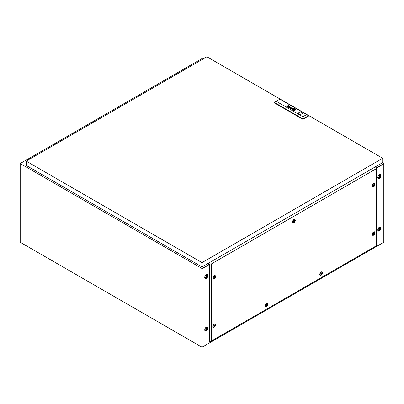 <?xml version="1.0" encoding="UTF-8"?>
<svg xmlns="http://www.w3.org/2000/svg" width="404" height="404" viewBox="0 0 404 404"><rect width="100%" height="100%" fill="white"/><g stroke="black" fill="none" stroke-linecap="round" stroke-linejoin="round"><path stroke-width="0.61" d="M206.363 327.063A2.313 1.338 -60 0 1 207.52 326.947A2.313 1.338 -60 0 1 207.873 328.8A2.313 1.338 -60 0 1 206.363 330.841A2.313 1.338 -60 0 1 205.207 330.957A2.313 1.338 -60 0 1 204.853 329.098A2.313 1.338 -60 0 1 206.363 327.063M207.378 326.881A2.313 1.338 -60 0 1 207.56 328.77A2.313 1.338 -60 0 1 206.091 330.684A2.313 1.338 -60 0 1 205.075 330.861M206.363 274.579A2.313 1.338 -60 0 1 207.52 274.468A2.313 1.338 -60 0 1 207.873 276.321A2.313 1.338 -60 0 1 206.363 278.361A2.313 1.338 -60 0 1 205.207 278.472A2.313 1.338 -60 0 1 204.853 276.619A2.313 1.338 -60 0 1 206.363 274.579M207.378 274.402A2.313 1.338 -60 0 1 207.56 276.286A2.313 1.338 -60 0 1 206.091 278.199A2.313 1.338 -60 0 1 205.075 278.381M379.437 230.916A2.313 1.338 120 0 0 380.947 228.876A2.313 1.338 120 0 0 380.593 227.023A2.313 1.338 120 0 0 379.437 227.139A2.313 1.338 120 0 0 377.927 229.179A2.313 1.338 120 0 0 378.28 231.032A2.313 1.338 120 0 0 379.437 230.916M378.149 230.942A2.313 1.338 120 0 0 379.164 230.76A2.313 1.338 120 0 0 380.634 228.846A2.313 1.338 120 0 0 380.452 226.957M379.437 178.437A2.313 1.338 120 0 0 380.947 176.397A2.313 1.338 120 0 0 380.593 174.543A2.313 1.338 120 0 0 379.437 174.659A2.313 1.338 120 0 0 377.927 176.694A2.313 1.338 120 0 0 378.28 178.553A2.313 1.338 120 0 0 379.437 178.437M378.149 178.457A2.313 1.338 120 0 0 379.164 178.28A2.313 1.338 120 0 0 380.634 176.366A2.313 1.338 120 0 0 380.452 174.477M209.161 264.691L209.429 265.261L209.272 264.292L202 268.493L20.2 163.529L20.2 242.254L202 347.213L202 268.827L209.146 264.681M202 347.213L383.8 242.254L383.8 163.867L376.669 167.983M208.494 263.166A1.288 0.742 0 0 0 208.727 263.347L209.636 264.059L211.272 263.979L376.528 168.569L376.669 167.625L383.8 163.529L382.436 162.746M202.909 59.095L202 58.57L194.728 62.802M195.637 63.292L194.728 62.766M376.528 168.569L376.528 245.698L376.669 167.625L375.432 167.099A1.288 0.742 0 0 0 375.124 166.968M376.669 167.963L383.8 163.847L383.8 163.529M28.381 159.858L27.472 159.333L20.2 163.529M202 268.827L201.748 268.66M209.429 264.206L207.909 263.509L209.272 264.61L202 268.806L201.727 268.65M202 268.806L202 268.493M291.188 108.989A1.015 0.586 0 0 0 291.274 109.035L291.37 108.641A0.449 0.258 180 0 1 291.456 108.61L291.703 108.605A1.126 0.651 180 0 1 291.779 108.62A0.475 0.273 180 0 1 291.845 108.641A3.212 1.853 180 0 1 291.91 108.666L292.021 108.6A2.338 1.348 0 0 0 291.865 108.54A0.874 0.505 0 0 0 291.728 108.499A0.545 0.313 0 0 0 291.016 108.822L291.072 108.903A0.662 0.384 0 0 0 291.148 108.964A1.015 0.586 0 0 0 291.188 108.989M288.33 107.217A0.485 0.278 180 0 1 288.239 107.151L288.279 106.908A0.449 0.258 180 0 1 288.365 106.863L288.597 106.838A0.49 0.283 180 0 1 288.719 106.858A0.924 0.535 180 0 1 288.865 106.908L288.976 106.843A2.909 1.682 0 0 0 288.799 106.772A0.677 0.394 0 0 0 288.582 106.722A0.47 0.273 0 0 0 287.966 107.025L288.001 107.116A0.49 0.283 0 0 0 288.057 107.171A0.793 0.46 0 0 0 288.138 107.227A0.793 0.46 0 0 0 288.143 107.232A1.167 0.672 0 0 0 288.229 107.277L288.35 107.206A0.485 0.278 180 0 1 288.239 107.131L288.193 107.04M288.658 107.499L288.835 107.459A0.838 0.485 180 0 1 288.875 107.434L289.592 107.025A0.899 0.52 0 0 0 289.663 106.984A13.605 7.853 0 0 0 289.729 106.939L289.759 106.908A2.182 1.257 0 0 0 289.789 106.878L289.809 106.848A0.606 0.348 0 0 0 289.825 106.802L289.825 106.762A0.566 0.328 0 0 0 289.804 106.712L289.774 106.671A1.97 1.136 0 0 0 289.739 106.636A0.485 0.283 0 0 0 289.703 106.605A4.989 2.884 0 0 0 289.663 106.58A0.596 0.343 0 0 0 289.597 106.54A1.5 0.869 0 0 0 289.486 106.489A0.722 0.419 0 0 0 289.193 106.414A0.505 0.293 0 0 0 288.693 106.52L288.845 106.605A0.641 0.369 180 0 1 289.011 106.54L289.34 106.55A0.773 0.444 180 0 1 289.486 106.621A0.611 0.353 180 0 1 289.577 106.691L289.582 106.838A0.535 0.308 180 0 1 289.522 106.888A1.202 0.692 180 0 1 289.451 106.934L289.092 107.004A2.606 1.505 180 0 1 289.224 107.065L288.991 107.196A0.752 0.434 180 0 1 288.921 107.237A0.556 0.323 180 0 1 288.855 107.262L288.638 107.282A0.561 0.323 180 0 1 288.446 107.247L288.325 107.312A0.651 0.374 0 0 0 288.446 107.343A0.616 0.359 0 0 0 288.557 107.358A0.742 0.429 0 0 0 288.709 107.363L288.658 107.499M293.375 109.737L293.38 109.742A1.404 0.808 0 0 0 293.551 109.817L293.693 109.737A13.064 7.545 180 0 1 293.551 109.676A1.308 0.758 180 0 1 293.461 109.63L293.461 109.56A1.197 0.692 180 0 1 293.511 109.494A2.005 1.156 180 0 1 293.637 109.373A14.584 8.423 180 0 1 293.784 109.252A2.545 1.47 180 0 1 293.925 109.151A1.182 0.682 180 0 1 293.961 109.125L294.026 109.12A0.51 0.298 180 0 1 294.152 109.146A2.702 1.56 180 0 1 294.506 109.267L294.637 109.191A1.414 0.818 0 0 0 294.466 109.136A9.1 5.257 0 0 0 294.294 109.095A1.045 0.606 0 0 0 294.046 109.05A0.626 0.364 0 0 0 293.905 109.045L293.759 109.09A2.025 1.172 0 0 0 293.673 109.151A1.348 0.778 0 0 0 293.602 109.211A3.722 2.151 0 0 0 293.466 109.353A1.666 0.959 0 0 0 293.349 109.524A0.823 0.475 0 0 0 293.319 109.635L293.375 109.737M293.213 109.954A0.732 0.424 0 0 0 293.269 109.984L293.41 109.903A1.081 0.621 180 0 1 293.304 109.853L293.228 109.817A0.444 0.258 180 0 1 293.168 109.701A1.303 0.752 180 0 1 293.168 109.656A1.303 0.752 180 0 1 293.168 109.646A1.303 0.752 180 0 1 293.193 109.489A1.515 0.874 180 0 1 293.309 109.282A2.616 1.51 180 0 1 293.456 109.13A1.141 0.657 180 0 1 293.572 109.04L293.622 109.014A0.641 0.369 180 0 1 293.895 108.959A0.677 0.394 180 0 1 294.082 108.959A2.454 1.419 180 0 1 294.385 108.999A1.202 0.697 180 0 1 294.587 109.045A4.237 2.444 180 0 1 294.784 109.105L294.93 109.024A1.586 0.914 0 0 0 294.289 108.868A1.439 0.833 0 0 0 293.779 108.868A0.687 0.399 0 0 0 293.445 108.959A1.03 0.596 0 0 0 293.269 109.08A1.808 1.045 0 0 0 293.062 109.322A1.49 0.858 0 0 0 292.986 109.56A1.212 0.697 0 0 0 292.986 109.59A1.212 0.697 0 0 0 293.016 109.752A0.732 0.424 0 0 0 293.213 109.954M293.39 109.913A1.081 0.621 180 0 1 293.304 109.873L293.228 109.797A0.444 0.258 180 0 1 293.168 109.681A1.303 0.752 180 0 1 293.168 109.635L293.168 109.656M293.132 110.06A1.121 0.646 180 0 1 293.127 110.055A1.121 0.646 180 0 1 292.814 109.731A1.56 0.899 180 0 1 292.789 109.575A1.56 0.899 180 0 1 292.789 109.565A1.56 0.899 180 0 1 292.839 109.332A1.535 0.889 180 0 1 293.178 108.959A1.101 0.636 180 0 1 293.723 108.767A1.48 0.853 180 0 1 294.314 108.752A1.591 0.919 180 0 1 294.698 108.812A1.52 0.879 180 0 1 295.071 108.944L295.208 108.863A1.56 0.904 0 0 0 293.521 108.696A1.56 0.904 0 0 0 292.582 109.524A1.56 0.904 0 0 0 293.001 110.135L293.132 110.06A1.121 0.646 180 0 1 292.814 109.711A1.56 0.899 180 0 1 292.789 109.555L292.789 109.575M301.798 112.418A1.863 1.076 0 0 0 299.768 112.186A1.863 1.076 0 0 0 298.617 113.181A1.863 1.076 0 0 0 299.162 113.943A1.863 1.076 0 0 0 301.192 114.175A1.863 1.076 0 0 0 302.344 113.181A1.863 1.076 0 0 0 301.798 112.418M302.344 113.201A1.863 1.076 0 0 0 301.798 112.463A1.863 1.076 0 0 0 299.783 112.226A1.863 1.076 0 0 0 298.617 113.201M26.199 161.115L202 262.615L382.709 158.282L206.909 56.787L26.199 161.115L26.199 165.423L202 266.918L202 262.615M202 266.918L382.709 162.585L382.709 158.282M306.606 114.579L308.424 115.721L308.424 116.15L302.899 119.342L274.356 102.863L274.356 102.434L276.174 101.288L302.899 116.721L306.606 114.579L279.881 99.147L276.174 101.288M291.663 109.12A1.091 0.631 0 0 0 291.754 109.12A0.737 0.424 0 0 0 291.683 109.161L291.86 109.232A0.46 0.268 180 0 1 291.905 109.201L292.663 108.767A1.384 0.798 0 0 0 292.779 108.691A0.485 0.278 0 0 0 292.86 108.595L292.86 108.484A0.662 0.379 0 0 0 292.784 108.398A0.884 0.51 0 0 0 292.602 108.277A0.965 0.556 0 0 0 292.334 108.186A0.52 0.298 0 0 0 291.739 108.277L291.89 108.363A0.929 0.535 180 0 1 291.961 108.333A0.51 0.293 180 0 1 292.036 108.302L292.279 108.282A0.46 0.268 180 0 1 292.446 108.333A0.944 0.545 180 0 1 292.577 108.408L292.617 108.605A0.53 0.303 180 0 1 292.552 108.656A3.091 1.783 180 0 1 292.496 108.691L292.036 108.959A1.091 0.631 180 0 1 291.976 108.989A0.5 0.288 180 0 1 291.9 109.019L291.703 109.04A0.48 0.278 180 0 1 291.491 108.999L291.37 109.07A0.651 0.374 0 0 0 291.471 109.1A0.631 0.364 0 0 0 291.567 109.115A0.631 0.364 0 0 0 291.663 109.12M289.612 107.828L290.218 106.929L289.325 107.888L290.905 107.555L290.294 108.444L291.961 107.939L290.425 108.292L291.037 107.403L289.612 107.828L291.178 107.504M286.532 106.272L287.537 105.863A0.606 0.348 180 0 1 287.572 105.848A3.404 1.964 180 0 1 287.608 105.828L287.648 105.813A0.591 0.338 180 0 1 287.688 105.797L287.729 105.792A0.616 0.353 180 0 1 287.774 105.782L287.84 105.782A0.495 0.288 180 0 1 288.264 105.904L288.335 106.106A0.505 0.293 180 0 1 288.279 106.171A0.954 0.55 180 0 1 288.188 106.232L287.325 106.732L288.345 106.323A1.151 0.667 0 0 0 288.38 106.297A4.888 2.823 0 0 0 288.451 106.252A0.54 0.313 0 0 0 288.552 106.156L288.577 106.075A0.5 0.288 0 0 0 288.36 105.823A1.04 0.601 0 0 0 288.133 105.742A0.49 0.283 0 0 0 288.032 105.722A2.591 1.495 0 0 0 287.936 105.712A0.591 0.338 0 0 0 287.815 105.707L288.592 105.257M288.355 106.045L288.335 106.131A0.505 0.293 180 0 1 288.279 106.191A0.954 0.55 180 0 1 288.188 106.252L287.345 106.742M294.142 109.206L293.592 109.524L294.147 109.843L294.698 109.524L294.142 109.206L293.612 109.535M295.157 108.984A1 0.576 180 0 1 295.4 109.191A1.434 0.828 180 0 1 295.501 109.449A1.444 0.833 180 0 1 295.501 109.499A1.444 0.833 180 0 1 295.415 109.787A1.722 0.995 180 0 1 295.157 110.055A1.06 0.611 180 0 1 294.804 110.226A1.278 0.737 180 0 1 294.243 110.307A1.626 0.939 180 0 1 293.718 110.262A1.505 0.869 180 0 1 293.218 110.105L293.082 110.186A1.56 0.904 0 0 0 294.769 110.348A1.56 0.904 0 0 0 295.708 109.524A1.56 0.904 0 0 0 295.289 108.908L295.157 108.984M294.88 109.146A0.747 0.429 180 0 1 295.016 109.211L295.061 109.252A0.48 0.278 180 0 1 295.117 109.338A0.788 0.455 180 0 1 295.127 109.418L295.127 109.418A0.985 0.571 180 0 1 295.122 109.474A1.288 0.742 180 0 1 295.112 109.529A1.475 0.848 180 0 1 295.077 109.62A1.924 1.111 180 0 1 295.006 109.737A1.742 1.005 180 0 1 294.829 109.923A3.373 1.944 180 0 1 294.753 109.984A0.47 0.273 180 0 1 294.637 110.045L294.526 110.075A0.768 0.444 180 0 1 294.4 110.09A0.828 0.48 180 0 1 294.157 110.085A4.06 2.343 180 0 1 294.006 110.065A1.161 0.672 180 0 1 293.804 110.024A12.888 7.439 180 0 1 293.658 109.989A1.055 0.611 180 0 1 293.506 109.938L293.36 110.024A1.813 1.045 0 0 0 293.824 110.156A1.444 0.833 0 0 0 294.349 110.191A0.949 0.545 0 0 0 294.713 110.135A0.631 0.364 0 0 0 294.92 110.045A2.05 1.187 0 0 0 295.082 109.913A1.323 0.763 0 0 0 295.243 109.691A2.57 1.485 0 0 0 295.299 109.524A1 0.576 0 0 0 295.309 109.449A1 0.576 0 0 0 295.274 109.297A0.949 0.55 0 0 0 295.193 109.181A0.53 0.303 0 0 0 295.137 109.13A0.934 0.54 0 0 0 295.021 109.065L294.88 109.146M294.602 109.307A63.655 36.754 180 0 1 294.738 109.368A1.167 0.672 180 0 1 294.829 109.413L294.834 109.484A1.399 0.808 180 0 1 294.809 109.519A0.717 0.414 180 0 1 294.779 109.555A6.302 3.641 180 0 1 294.718 109.615A1.939 1.116 180 0 1 294.627 109.696A57.459 33.173 180 0 1 294.511 109.792A2.449 1.414 180 0 1 294.354 109.908A0.636 0.369 180 0 1 294.329 109.923L294.168 109.908A1.919 1.106 180 0 1 293.971 109.848A3.732 2.156 180 0 1 293.784 109.777L293.652 109.853A2.515 1.449 0 0 0 293.91 109.933A1.939 1.121 0 0 0 294.041 109.964A1.485 0.858 0 0 0 294.178 109.989L294.208 109.994A6.6 3.808 0 0 0 294.284 109.999L294.354 110.004A0.47 0.268 0 0 0 294.445 109.994L294.511 109.969A1.661 0.959 0 0 0 294.597 109.913A1.399 0.808 0 0 0 294.713 109.812A10.413 6.015 0 0 0 294.804 109.721A1.262 0.727 0 0 0 294.864 109.646A3.939 2.272 0 0 0 294.93 109.55A0.641 0.369 0 0 0 294.95 109.499A1.515 0.874 0 0 0 294.971 109.433L294.976 109.393A0.505 0.293 0 0 0 294.965 109.358L294.885 109.292A10.787 6.227 0 0 0 294.738 109.226L294.602 109.307M294.849 109.459L294.834 109.509A1.399 0.808 180 0 1 294.809 109.54A0.717 0.414 180 0 1 294.779 109.575A6.302 3.641 180 0 1 294.718 109.635A1.939 1.116 180 0 1 294.627 109.716A57.459 33.173 180 0 1 294.511 109.812A2.449 1.414 180 0 1 294.354 109.928A0.636 0.369 180 0 1 294.329 109.944L294.168 109.933A1.919 1.106 180 0 1 293.971 109.868A3.732 2.156 180 0 1 293.784 109.797L293.678 109.863M308.424 115.721L302.899 118.912L274.356 102.434M302.899 119.342L302.899 116.721M295.188 108.873A1.56 0.904 0 0 0 293.516 108.716A1.56 0.904 0 0 0 292.582 109.535M294.965 109.358L294.976 109.413A0.505 0.293 0 0 0 294.965 109.378L294.885 109.312A10.787 6.227 0 0 0 294.738 109.252L294.622 109.317M294.91 109.035A1.586 0.914 0 0 0 294.289 108.888A1.439 0.833 0 0 0 293.779 108.888A0.687 0.399 0 0 0 293.445 108.984A1.03 0.596 0 0 0 293.269 109.1A1.808 1.045 0 0 0 293.062 109.343A1.49 0.858 0 0 0 292.986 109.58A1.212 0.697 0 0 0 292.986 109.6M294.617 109.206A1.414 0.818 0 0 0 294.466 109.161A9.1 5.257 0 0 0 294.294 109.115A1.045 0.606 0 0 0 294.046 109.07A0.626 0.364 0 0 0 293.905 109.065L293.759 109.11A2.025 1.172 0 0 0 293.673 109.171A1.348 0.778 0 0 0 293.602 109.232A3.722 2.151 0 0 0 293.466 109.373A1.666 0.959 0 0 0 293.349 109.545A0.823 0.475 0 0 0 293.319 109.651L293.319 109.635M295.309 109.459A1 0.576 0 0 0 295.274 109.317A0.949 0.55 0 0 0 295.193 109.201A0.53 0.303 0 0 0 295.137 109.156A0.934 0.54 0 0 0 295.021 109.085L294.9 109.156M295.127 109.439L295.127 109.439A0.985 0.571 180 0 1 295.122 109.494A1.288 0.742 180 0 1 295.112 109.55A1.475 0.848 180 0 1 295.077 109.641A1.924 1.111 180 0 1 295.006 109.757A1.742 1.005 180 0 1 294.829 109.944A3.373 1.944 180 0 1 294.753 110.004A0.47 0.273 180 0 1 294.637 110.065L294.526 110.095A0.768 0.444 180 0 1 294.4 110.11A0.828 0.48 180 0 1 294.157 110.105A4.06 2.343 180 0 1 294.006 110.085A1.161 0.672 180 0 1 293.804 110.045A12.888 7.439 180 0 1 293.658 110.009A1.055 0.611 180 0 1 293.506 109.959L293.385 110.029M295.708 109.535A1.56 0.904 0 0 0 295.289 108.928L295.178 108.999M295.501 109.519L295.501 109.499A1.444 0.833 180 0 1 295.501 109.519A1.444 0.833 180 0 1 295.415 109.807A1.722 0.995 180 0 1 295.157 110.075A1.06 0.611 180 0 1 294.804 110.247A1.278 0.737 180 0 1 294.243 110.327A1.626 0.939 180 0 1 293.718 110.282A1.505 0.869 180 0 1 293.218 110.125L293.102 110.196M294.678 109.535L294.142 109.226M288.577 106.085A0.5 0.288 0 0 0 288.36 105.843A1.04 0.601 0 0 0 288.133 105.762A0.49 0.283 0 0 0 288.032 105.742A2.591 1.495 0 0 0 287.936 105.732A0.591 0.338 0 0 0 287.815 105.727L287.815 105.707M289.224 107.065L288.991 107.222A0.752 0.434 180 0 1 288.921 107.257A0.556 0.323 180 0 1 288.855 107.282L288.638 107.302A0.561 0.323 180 0 1 288.446 107.267L288.35 107.323M289.612 106.767L289.582 106.858A0.535 0.308 180 0 1 289.522 106.914A1.202 0.692 180 0 1 289.451 106.954L288.981 106.959M289.83 106.797L289.825 106.782A0.566 0.328 0 0 0 289.804 106.732L289.774 106.691A1.97 1.136 0 0 0 289.739 106.661A0.485 0.283 0 0 0 289.703 106.626A4.989 2.884 0 0 0 289.663 106.6A0.596 0.343 0 0 0 289.597 106.56A1.5 0.869 0 0 0 289.486 106.51A0.722 0.419 0 0 0 289.193 106.434A0.505 0.293 0 0 0 288.714 106.53M288.956 106.858A2.909 1.682 0 0 0 288.799 106.797A0.677 0.394 0 0 0 288.582 106.742A0.47 0.273 0 0 0 287.966 107.03M291.94 107.944L290.425 108.292M290.905 107.575L290.143 108.358M290.38 107.045L289.34 107.893M292.269 108.822L292.036 108.979A1.091 0.631 180 0 1 291.976 109.009A0.5 0.288 180 0 1 291.9 109.04L291.703 109.065A0.48 0.278 180 0 1 291.491 109.024L291.395 109.08M292.653 108.575L292.617 108.626A0.53 0.303 180 0 1 292.552 108.676A3.091 1.783 180 0 1 292.496 108.711L292.026 108.716M292.875 108.555L292.86 108.509A0.662 0.379 0 0 0 292.784 108.418A0.884 0.51 0 0 0 292.602 108.297A0.965 0.556 0 0 0 292.334 108.206A0.52 0.298 0 0 0 291.754 108.287M292.001 108.615A2.338 1.348 0 0 0 291.865 108.56A0.874 0.505 0 0 0 291.728 108.519A0.545 0.313 0 0 0 291.011 108.787M27.497 159.348L194.703 62.782L195.612 63.307M28.406 159.843L27.497 159.317M266.812 304.53A0.823 0.475 120 0 0 266.231 305.535A0.823 0.475 120 0 0 266.812 305.873A0.823 0.475 120 0 0 267.392 304.863A0.823 0.475 120 0 0 266.812 304.53M266.63 306.353A1.54 0.889 -60 0 1 265.857 306.434A1.54 0.889 -60 0 1 265.62 305.197A1.54 0.889 -60 0 1 266.63 303.838A1.54 0.889 -60 0 1 267.403 303.757A1.54 0.889 -60 0 1 267.64 304.995A1.54 0.889 -60 0 1 266.63 306.353M321.352 273.038A0.823 0.475 120 0 0 320.771 274.048A0.823 0.475 120 0 0 321.352 274.382A0.823 0.475 120 0 0 321.932 273.377A0.823 0.475 120 0 0 321.352 273.038M321.17 274.866A1.54 0.889 -60 0 1 320.397 274.942A1.54 0.889 -60 0 1 320.16 273.705A1.54 0.889 -60 0 1 321.17 272.346A1.54 0.889 -60 0 1 321.943 272.271A1.54 0.889 -60 0 1 322.18 273.508A1.54 0.889 -60 0 1 321.17 274.866M266.812 305.828A0.773 0.444 120 0 0 267.317 305.151A0.773 0.444 120 0 0 267.196 304.535A0.773 0.444 120 0 0 266.812 304.571A0.773 0.444 120 0 0 266.307 305.252A0.773 0.444 120 0 0 266.428 305.868A0.773 0.444 120 0 0 266.812 305.828M266.266 305.515A0.773 0.444 120 0 0 266.812 304.571M321.352 274.341A0.773 0.444 120 0 0 321.857 273.665A0.773 0.444 120 0 0 321.736 273.043A0.773 0.444 120 0 0 321.352 273.084A0.773 0.444 120 0 0 320.847 273.761A0.773 0.444 120 0 0 320.968 274.382A0.773 0.444 120 0 0 321.352 274.341M320.806 274.028A0.773 0.444 120 0 0 321.352 273.084M265.241 306.065A1.54 0.889 120 0 0 265.312 306.116L265.857 306.434M319.781 274.579A1.54 0.889 120 0 0 319.852 274.629L320.397 274.942M294.082 220.619A0.823 0.475 120 0 0 293.501 221.624A0.823 0.475 120 0 0 294.082 221.963A0.823 0.475 120 0 0 294.662 220.953A0.823 0.475 120 0 0 294.082 220.619M293.9 222.442A1.54 0.889 -60 0 1 293.127 222.518A1.54 0.889 -60 0 1 292.89 221.286A1.54 0.889 -60 0 1 293.9 219.922A1.54 0.889 -60 0 1 294.673 219.847A1.54 0.889 -60 0 1 294.91 221.084A1.54 0.889 -60 0 1 293.9 222.442M294.082 221.917A0.773 0.444 120 0 0 294.587 221.241A0.773 0.444 120 0 0 294.466 220.619A0.773 0.444 120 0 0 294.082 220.66A0.773 0.444 120 0 0 293.577 221.341A0.773 0.444 120 0 0 293.698 221.958A0.773 0.444 120 0 0 294.082 221.917M293.536 221.604A0.773 0.444 120 0 0 294.082 220.66M292.511 222.155A1.54 0.889 120 0 0 292.582 222.205L293.127 222.518M373.801 184.694A0.823 0.475 120 0 0 373.22 185.699A0.823 0.475 120 0 0 373.801 186.037A0.823 0.475 120 0 0 374.382 185.027A0.823 0.475 120 0 0 373.801 184.694M373.619 186.517A1.54 0.889 -60 0 1 372.847 186.592A1.54 0.889 -60 0 1 372.609 185.36A1.54 0.889 -60 0 1 373.619 183.997A1.54 0.889 -60 0 1 374.392 183.921A1.54 0.889 -60 0 1 374.629 185.158A1.54 0.889 -60 0 1 373.619 186.517M214.362 276.745A0.823 0.475 120 0 0 213.782 277.75A0.823 0.475 120 0 0 214.362 278.088A0.823 0.475 120 0 0 214.943 277.078A0.823 0.475 120 0 0 214.362 276.745M214.181 278.568A1.54 0.889 -60 0 1 213.408 278.644A1.54 0.889 -60 0 1 213.171 277.412A1.54 0.889 -60 0 1 214.181 276.048A1.54 0.889 -60 0 1 214.953 275.972A1.54 0.889 -60 0 1 215.186 277.21A1.54 0.889 -60 0 1 214.181 278.568M373.801 232.997A0.823 0.475 120 0 0 373.22 234.007A0.823 0.475 120 0 0 373.801 234.34A0.823 0.475 120 0 0 374.382 233.335A0.823 0.475 120 0 0 373.801 232.997M373.619 234.825A1.54 0.889 -60 0 1 372.847 234.901A1.54 0.889 -60 0 1 372.609 233.663A1.54 0.889 -60 0 1 373.619 232.305A1.54 0.889 -60 0 1 374.392 232.229A1.54 0.889 -60 0 1 374.629 233.467A1.54 0.889 -60 0 1 373.619 234.825M373.801 185.992A0.773 0.444 120 0 0 374.306 185.315A0.773 0.444 120 0 0 374.185 184.694A0.773 0.444 120 0 0 373.801 184.734A0.773 0.444 120 0 0 373.296 185.411A0.773 0.444 120 0 0 373.417 186.032A0.773 0.444 120 0 0 373.801 185.992M373.256 185.678A0.773 0.444 120 0 0 373.801 184.734M214.362 278.043A0.773 0.444 120 0 0 214.867 277.366A0.773 0.444 120 0 0 214.746 276.745A0.773 0.444 120 0 0 214.362 276.785A0.773 0.444 120 0 0 213.857 277.462A0.773 0.444 120 0 0 213.979 278.083A0.773 0.444 120 0 0 214.362 278.043M213.817 277.73A0.773 0.444 120 0 0 214.362 276.785M373.801 234.3A0.773 0.444 120 0 0 374.306 233.618A0.773 0.444 120 0 0 374.185 233.002A0.773 0.444 120 0 0 373.801 233.037A0.773 0.444 120 0 0 373.296 233.719A0.773 0.444 120 0 0 373.417 234.335A0.773 0.444 120 0 0 373.801 234.3M373.256 233.987A0.773 0.444 120 0 0 373.801 233.037M372.23 186.229A1.54 0.889 120 0 0 372.301 186.279L372.847 186.592M212.792 278.28A1.54 0.889 120 0 0 212.863 278.331L213.408 278.644M372.23 234.537A1.54 0.889 120 0 0 372.301 234.588L372.847 234.901M214.362 325.048A0.823 0.475 120 0 0 213.782 326.058A0.823 0.475 120 0 0 214.362 326.392A0.823 0.475 120 0 0 214.943 325.387A0.823 0.475 120 0 0 214.362 325.048M214.181 326.876A1.54 0.889 -60 0 1 213.408 326.952A1.54 0.889 -60 0 1 213.171 325.715A1.54 0.889 -60 0 1 214.181 324.356A1.54 0.889 -60 0 1 214.953 324.281A1.54 0.889 -60 0 1 215.186 325.518A1.54 0.889 -60 0 1 214.181 326.876M214.362 326.351A0.773 0.444 120 0 0 214.867 325.669A0.773 0.444 120 0 0 214.746 325.053A0.773 0.444 120 0 0 214.362 325.089A0.773 0.444 120 0 0 213.857 325.77A0.773 0.444 120 0 0 213.979 326.387A0.773 0.444 120 0 0 214.362 326.351M213.817 326.033A0.773 0.444 120 0 0 214.362 325.089M212.792 326.589A1.54 0.889 120 0 0 212.863 326.639L213.408 326.952M266.63 303.485A1.975 1.141 -60 0 1 267.216 303.293A1.975 1.141 -60 0 1 267.993 304.656A1.975 1.141 -60 0 1 266.63 306.707A1.975 1.141 -60 0 1 265.362 306.505A1.975 1.141 -60 0 1 266.63 303.485M321.17 271.993A1.975 1.141 -60 0 1 321.756 271.806A1.975 1.141 -60 0 1 322.533 273.165A1.975 1.141 -60 0 1 321.17 275.22A1.975 1.141 -60 0 1 319.902 275.018A1.975 1.141 -60 0 1 321.17 271.993M293.9 219.574A1.975 1.141 -60 0 1 294.486 219.382A1.975 1.141 -60 0 1 295.263 220.746A1.975 1.141 -60 0 1 293.9 222.796A1.975 1.141 -60 0 1 292.632 222.594A1.975 1.141 -60 0 1 293.9 219.574M373.619 183.648A1.975 1.141 -60 0 1 374.205 183.456A1.975 1.141 -60 0 1 374.983 184.82A1.975 1.141 -60 0 1 373.619 186.87A1.975 1.141 -60 0 1 372.352 186.668A1.975 1.141 -60 0 1 373.619 183.648M214.181 275.7A1.975 1.141 -60 0 1 214.766 275.508A1.975 1.141 -60 0 1 215.544 276.871A1.975 1.141 -60 0 1 214.181 278.922A1.975 1.141 -60 0 1 212.913 278.72A1.975 1.141 -60 0 1 214.181 275.7M373.619 231.952A1.975 1.141 -60 0 1 374.205 231.765A1.975 1.141 -60 0 1 374.983 233.123A1.975 1.141 -60 0 1 373.619 235.178A1.975 1.141 -60 0 1 372.352 234.971A1.975 1.141 -60 0 1 373.619 231.952M214.181 324.003A1.975 1.141 -60 0 1 214.766 323.816A1.975 1.141 -60 0 1 215.544 325.175A1.975 1.141 -60 0 1 214.181 327.23A1.975 1.141 -60 0 1 212.913 327.023A1.975 1.141 -60 0 1 214.181 324.003M265.524 306.237A1.601 0.924 -60 0 1 265.251 306.141M267.403 303.757L266.857 303.444A1.54 0.889 120 0 0 266.776 303.409M320.064 274.75A1.601 0.924 -60 0 1 319.791 274.654M321.943 272.271L321.397 271.958A1.54 0.889 120 0 0 321.316 271.917M292.794 222.326A1.601 0.924 -60 0 1 292.521 222.23M294.673 219.847L294.127 219.534A1.54 0.889 120 0 0 294.046 219.498M372.513 186.401A1.601 0.924 -60 0 1 372.241 186.305M374.392 183.921L373.846 183.608A1.54 0.889 120 0 0 373.766 183.573M213.075 278.452A1.601 0.924 -60 0 1 212.802 278.356M214.953 275.972L214.408 275.659A1.54 0.889 120 0 0 214.327 275.624M372.513 234.709A1.601 0.924 -60 0 1 372.241 234.613M374.392 232.229L373.846 231.911A1.54 0.889 120 0 0 373.766 231.876M213.075 326.76A1.601 0.924 -60 0 1 212.802 326.664M214.953 324.281L214.408 323.963A1.54 0.889 120 0 0 214.327 323.927M209.429 263.943L209.636 342.047L376.528 245.698M209.636 264.059L209.636 342.047M211.272 263.979L211.272 341.107M208.727 263.347L209.429 264.07M208.727 263.666A1.288 0.742 180 0 1 208.363 263.246M379.24 227.462A1.313 0.758 -60 0 1 379.457 227.523A1.313 0.758 -60 0 1 379.659 228.578A1.313 0.758 -60 0 1 378.8 229.73A1.313 0.758 -60 0 1 378.144 229.795A1.313 0.758 -60 0 1 377.987 229.639M379.24 174.982A1.313 0.758 -60 0 1 379.457 175.043A1.313 0.758 -60 0 1 379.659 176.094A1.313 0.758 -60 0 1 378.8 177.25A1.313 0.758 -60 0 1 378.144 177.316A1.313 0.758 -60 0 1 377.987 177.159M379.164 175.023A1.672 0.965 120 0 0 378.073 176.498A1.672 0.965 120 0 0 378.331 177.836A1.672 0.965 120 0 0 379.164 177.755A1.672 0.965 120 0 0 380.255 176.28A1.672 0.965 120 0 0 379.997 174.942A1.672 0.965 120 0 0 379.164 175.023M378.169 177.694A1.672 0.965 120 0 0 378.8 177.543A1.672 0.965 120 0 0 379.836 176.24A1.672 0.965 120 0 0 379.795 174.871M379.164 227.508A1.672 0.965 120 0 0 378.073 228.977A1.672 0.965 120 0 0 378.331 230.315A1.672 0.965 120 0 0 379.164 230.235A1.672 0.965 120 0 0 380.255 228.76A1.672 0.965 120 0 0 379.997 227.422A1.672 0.965 120 0 0 379.164 227.508M378.169 230.179A1.672 0.965 120 0 0 378.8 230.028A1.672 0.965 120 0 0 379.836 228.72A1.672 0.965 120 0 0 379.795 227.351M206.166 274.907A1.313 0.758 -60 0 1 206.383 274.967A1.313 0.758 -60 0 1 206.585 276.018A1.313 0.758 -60 0 1 205.727 277.174A1.313 0.758 -60 0 1 205.07 277.24A1.313 0.758 -60 0 1 204.914 277.083M206.166 327.386A1.313 0.758 -60 0 1 206.383 327.447A1.313 0.758 -60 0 1 206.585 328.497A1.313 0.758 -60 0 1 205.727 329.654A1.313 0.758 -60 0 1 205.07 329.72A1.313 0.758 -60 0 1 204.914 329.563M206.091 274.947A1.672 0.965 -60 0 1 206.924 274.866A1.672 0.965 -60 0 1 207.181 276.205A1.672 0.965 -60 0 1 206.091 277.674A1.672 0.965 -60 0 1 205.257 277.76A1.672 0.965 -60 0 1 205 276.422A1.672 0.965 -60 0 1 206.091 274.947M206.722 274.796A1.672 0.965 -60 0 1 206.762 276.159A1.672 0.965 -60 0 1 205.727 277.467A1.672 0.965 -60 0 1 205.096 277.619M206.091 327.427A1.672 0.965 -60 0 1 206.924 327.346A1.672 0.965 -60 0 1 207.181 328.684A1.672 0.965 -60 0 1 206.091 330.159A1.672 0.965 -60 0 1 205.257 330.24A1.672 0.965 -60 0 1 205 328.901A1.672 0.965 -60 0 1 206.091 327.427M206.722 327.275A1.672 0.965 -60 0 1 206.762 328.644A1.672 0.965 -60 0 1 205.727 329.947A1.672 0.965 -60 0 1 205.096 330.103"/></g></svg>
